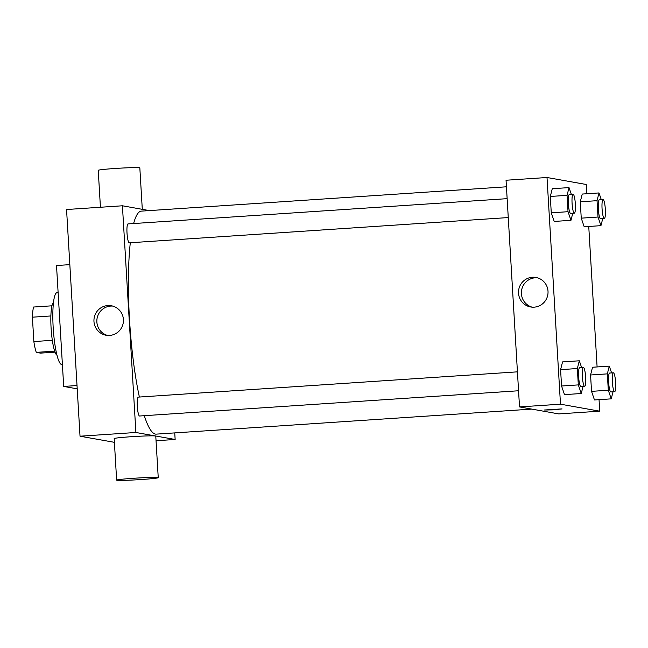 <?xml version="1.0" encoding="UTF-8"?>
<svg xmlns="http://www.w3.org/2000/svg" width="648" height="648" viewBox="0 0 648 648"><rect width="100%" height="100%" fill="white"/><g stroke="black" fill="none" stroke-linecap="round" stroke-linejoin="round"><path stroke-width="0.97" d="M52.334 340.33L33.85 341.561L32.4 317.188A25.807 4.398 86.2 0 1 33.591 307.031L51.953 305.807M55.04 352.156L40.508 353.12L36.288 352.366A25.807 4.398 86.2 0 1 33.85 341.561M54.675 351.143L36.288 352.366M56.992 355.201A26.519 4.52 -93.8 0 1 51.16 329.135A26.519 4.52 -93.8 0 1 53.484 302.527M50.884 315.957L32.4 317.188M58.118 292.604L57 292.677A35.988 6.132 86.2 0 0 53.225 328.236A35.988 6.132 86.2 0 0 61.528 364.476A35.988 6.132 86.2 0 0 61.787 364.492L62.386 364.451M69.838 264.643L56.514 265.526L63.698 386.427L77.217 388.841M77.015 385.544L63.698 386.427M114.396 442.325L80.028 436.209L66.558 209.515L122.423 205.789L149.396 210.592M174.749 432.896L175.138 439.474L156.047 440.745M518.554 390.76L139.563 416.008A9.469 1.612 -93.8 0 1 137.327 406.669A9.469 1.612 -93.8 0 1 138.308 397.111L517.428 371.847M175.138 439.474L135.894 432.483L122.423 205.789M508.267 217.566L129.276 242.814A9.469 1.612 -93.8 0 1 127.04 233.474A9.469 1.612 -93.8 0 1 128.021 223.916L507.141 198.661M531.789 409.107L156.209 434.136A111.748 19.043 -93.8 0 1 144.293 415.692M139.385 397.038A111.748 19.043 -93.8 0 1 130.305 242.749M133.618 223.544A111.748 19.043 -93.8 0 1 141.353 211.126L506.436 186.802M116.64 480.144L114.178 438.583A20.833 0.867 -3.4 0 1 134.922 436.485A20.833 0.867 -3.4 0 1 155.771 436.112L158.242 477.673A20.833 0.867 176.6 0 0 137.392 478.038A20.833 0.867 176.6 0 0 116.64 480.144A20.833 0.867 176.6 0 0 141.037 479.544A20.833 0.867 176.6 0 0 158.242 477.673M135.894 432.483L80.028 436.209M107.787 305.556A14.985 14.75 100.1 0 1 123.201 323.085A14.985 14.75 100.1 0 1 106.053 335.251A14.985 14.75 100.1 0 1 107.787 305.556M112.736 306.083A14.985 14.75 -79.9 0 0 107.511 335.437M100.432 207.255L98.237 170.327A20.833 0.867 -3.4 0 1 115.441 168.456A20.833 0.867 -3.4 0 1 139.83 167.856L142.293 209.328M599.044 399.662L599.724 411.18L558.754 413.91L519.518 406.92L506.048 180.233L547.017 177.503L586.254 184.494L586.805 193.752M588.749 226.468L597.1 366.946M572.759 213.265L570.969 220.32L554.21 221.438L551.27 212.819L550.298 196.457L552.266 188.714L569.025 187.604L571.334 194.384M613.032 391.797L611.234 398.852L594.475 399.97L591.535 391.351L590.563 374.99L592.531 367.246L609.29 366.128L611.607 372.908M599.724 411.18L560.488 404.19L547.017 177.503M602.737 218.603L600.947 225.658L584.188 226.776L581.248 218.157L580.276 201.795L582.244 194.052L599.003 192.942L601.32 199.722M583.046 386.459L581.256 393.514L564.497 394.632L561.557 386.014L560.585 369.652L562.553 361.908L579.312 360.79L581.629 367.57M560.488 404.19L519.518 406.92M534.155 307.16A14.985 14.75 100.1 0 1 518.74 289.624A14.985 14.75 100.1 0 1 535.896 277.457A14.985 14.75 100.1 0 1 534.155 307.16M561.946 408.896L553.125 409.86L544.118 410.022L561.946 408.896M562.083 408.953L544.118 410.022M532.097 307.152A14.985 14.75 100.1 0 1 537.322 277.79M581.256 393.514L578.316 384.896L577.344 368.534L579.312 360.79M583.378 367.457L579.652 367.7A9.469 1.612 86.2 0 0 578.664 377.063A9.469 1.612 86.2 0 0 580.843 386.597A9.469 1.612 86.2 0 0 580.916 386.605L584.642 386.354A9.469 1.612 86.2 0 0 585.622 376.796A9.469 1.612 86.2 0 0 583.378 367.457A9.469 1.612 86.2 0 0 582.39 376.812A9.469 1.612 86.2 0 0 584.569 386.346A9.469 1.612 86.2 0 0 584.642 386.354M564.497 394.632L561.557 386.014L560.585 369.652L562.553 361.908M578.316 384.896L561.557 386.014M577.344 368.534L560.585 369.652M570.969 220.32L568.029 211.702L567.057 195.348L569.025 187.604M573.091 194.262L569.365 194.513A9.469 1.612 86.2 0 0 568.369 203.869A9.469 1.612 86.2 0 0 570.556 213.403A9.469 1.612 86.2 0 0 570.629 213.411L574.347 213.16A9.469 1.612 86.2 0 0 575.327 203.602A9.469 1.612 86.2 0 0 573.091 194.262A9.469 1.612 86.2 0 0 572.095 203.618A9.469 1.612 86.2 0 0 574.282 213.16A9.469 1.612 86.2 0 0 574.347 213.16M554.21 221.438L551.27 212.819L550.298 196.457L552.266 188.714M568.029 211.702L551.27 212.819M567.057 195.348L550.298 196.457M611.234 398.852L608.302 390.234L607.33 373.872L609.29 366.128M613.364 372.794L609.638 373.037A9.469 1.612 86.2 0 0 608.642 382.401A9.469 1.612 86.2 0 0 610.829 391.935A9.469 1.612 86.2 0 0 610.894 391.943L614.62 391.692A9.469 1.612 86.2 0 0 615.6 382.134A9.469 1.612 86.2 0 0 613.364 372.794A9.469 1.612 86.2 0 0 612.368 382.15A9.469 1.612 86.2 0 0 614.555 391.684A9.469 1.612 86.2 0 0 614.62 391.692M594.475 399.97L591.535 391.351L590.563 374.99L592.531 367.246M608.302 390.234L591.535 391.351M607.33 373.872L590.563 374.99M600.947 225.658L598.007 217.04L597.035 200.686L599.003 192.942M603.069 199.6L599.343 199.851A9.469 1.612 86.2 0 0 598.355 209.207A9.469 1.612 86.2 0 0 600.534 218.741A9.469 1.612 86.2 0 0 600.607 218.749L604.333 218.498A9.469 1.612 86.2 0 0 605.313 208.94A9.469 1.612 86.2 0 0 603.069 199.6A9.469 1.612 86.2 0 0 602.081 208.956A9.469 1.612 86.2 0 0 604.26 218.498A9.469 1.612 86.2 0 0 604.333 218.498M584.188 226.776L581.248 218.157L580.276 201.795L582.244 194.052M598.007 217.04L581.248 218.157M597.035 200.686L580.276 201.795"/></g></svg>

